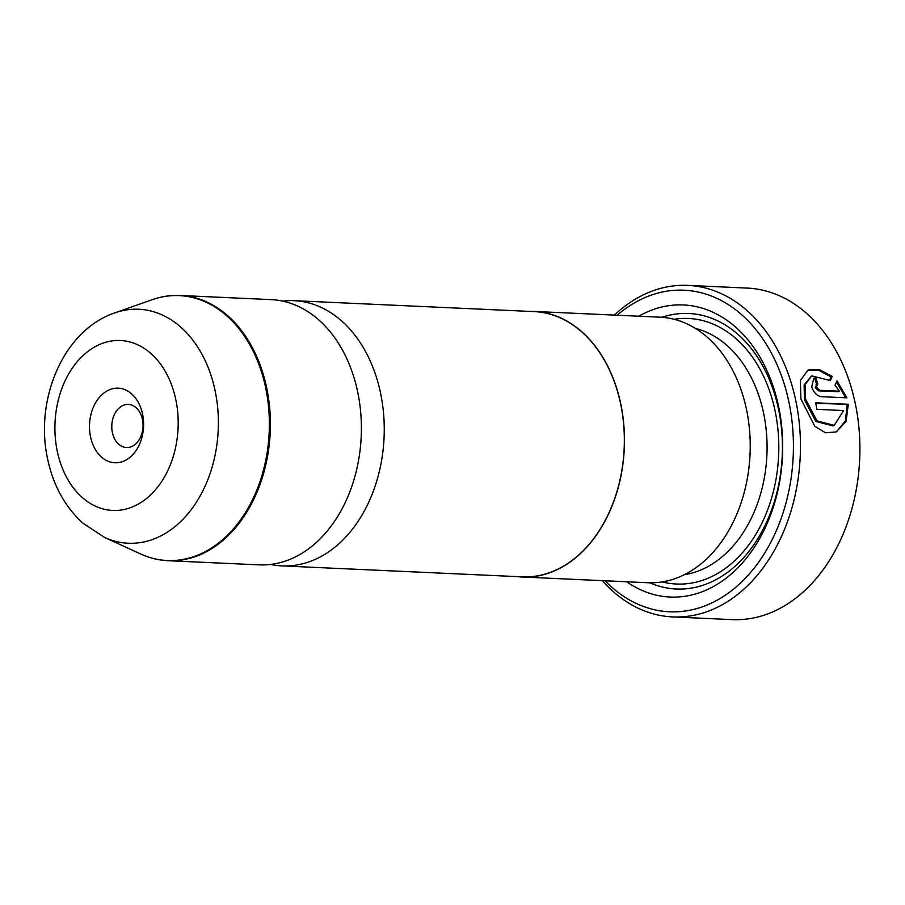 <?xml version="1.0" encoding="UTF-8"?>
<svg xmlns="http://www.w3.org/2000/svg" width="905" height="905" viewBox="0 0 905 905"><rect width="100%" height="100%" fill="white"/><g stroke="black" fill="none" stroke-linecap="round" stroke-linejoin="round"><path stroke-width="1.36" d="M282.609 301.094A132.752 96.122 92.6 0 1 294.08 300.675A132.752 96.122 92.6 0 1 380.19 391.345A132.752 96.122 92.6 0 1 281.998 565.897A132.752 96.122 92.6 0 1 270.618 564.437M815.756 403.37L848.324 404.286L815.643 402.793A165.932 120.15 92.6 0 1 816.864 409.332L843.618 410.553L834.206 425.384L816.943 420.859L805.586 399.128L805.28 384.421L811.649 375.869L804.126 384.942L804.443 399.705L815.79 421.391L833.053 425.904L834.003 425.474M807.464 370.315L818.493 370.179L831.05 376.887L829.681 380.043M811.649 375.869L830.371 380.575L832.204 376.356L819.274 369.557L808.029 370.043L800.348 380.598L800.914 398.969L814.76 426.221L825.371 432.771L836.22 431.934L846.096 421.436L848.324 404.286M847.171 404.807L845.338 421.04L836.559 431.685M816.683 384.557L815.269 387.578L818.482 390.824L838.211 391.729L839.354 391.198L819.636 390.304L816.412 387.046L817.826 384.037A165.932 120.15 -87.4 0 0 815.824 377.849L813.787 378.222L811.728 386.842C813.708 392.589 816.887 395.858 821.254 396.661L846.91 397.838L837.001 380.847L835.066 385.111L839.354 391.198M815.993 384.682L817.826 384.037M672.641 616.916L732.088 619.62A165.932 120.15 -87.4 0 0 854.829 401.424A165.932 120.15 -87.4 0 0 747.191 288.084L687.743 285.38A165.932 120.15 92.6 0 1 795.371 398.72A165.932 120.15 92.6 0 1 672.641 616.916A165.932 120.15 92.6 0 1 602.289 580.648M142.47 413.676A37.331 27.037 -87.4 0 0 108.77 390.066A37.331 27.037 -87.4 0 0 90.636 437.273A37.331 27.037 -87.4 0 0 124.336 460.883A37.331 27.037 -87.4 0 0 142.47 413.676M142.39 419.151A21.573 15.623 -87.4 0 0 128.397 404.422A21.573 15.623 -87.4 0 0 112.435 432.782A21.573 15.623 -87.4 0 0 126.429 447.523A21.573 15.623 -87.4 0 0 142.39 419.151M605.049 580.772A160.954 116.553 -87.4 0 0 742.654 580.976A160.954 116.553 -87.4 0 0 788.493 400.134A160.954 116.553 -87.4 0 0 617.142 315.223M529.368 311.388A132.911 96.247 92.6 0 1 534.176 311.444L659.937 317.169A132.911 96.247 92.6 0 1 746.161 407.951A132.911 96.247 92.6 0 1 647.844 582.73L522.083 576.994A132.911 96.247 92.6 0 1 517.287 576.609M638.772 316.207A146.191 105.851 92.6 0 1 778.232 404.795A146.191 105.851 92.6 0 1 743.808 561.326A146.191 105.851 92.6 0 1 626.679 581.768M661.894 317.282A137.899 99.844 92.6 0 1 778.198 407.68A137.899 99.844 92.6 0 1 751.67 547.808A137.899 99.844 92.6 0 1 649.801 582.786M168.126 560.715A132.752 96.122 92.6 0 0 266.319 386.152A132.752 96.122 92.6 0 0 180.208 295.483L271.217 299.634A132.752 96.122 92.6 0 1 357.328 390.304A132.752 96.122 92.6 0 1 259.135 564.856L168.126 560.715C158.624 560.263 149.427 558 140.513 553.928A132.583 95.998 -87.4 0 0 239.293 521.597A132.583 95.998 -87.4 0 0 265.312 386.164A132.583 95.998 -87.4 0 0 152.085 299.736L114.777 312.892A117.107 84.799 92.6 0 1 214.79 389.24A117.107 84.799 92.6 0 1 191.803 508.87A117.107 84.799 92.6 0 1 104.55 537.423L82.672 522.988C65.16 506.8 53.587 485.974 47.965 460.521C34.028 401.153 62.547 330.529 114.777 312.892M294.08 300.675L534.176 311.603A132.752 96.122 92.6 0 1 620.276 402.273A132.752 96.122 92.6 0 1 522.095 576.836L281.998 565.897M534.176 311.444A132.911 96.247 92.6 0 1 620.4 402.227A132.911 96.247 92.6 0 1 522.083 576.994M614.382 315.098A165.932 120.15 92.6 0 1 687.743 285.38M836.469 382.046L845.361 397.137M816.627 384.387A165.932 120.15 92.6 0 0 814.67 378.369L815.824 377.849M831.05 376.887L832.204 376.356M695.379 328.402A124.619 90.24 92.6 0 1 763.266 411.617A124.619 90.24 92.6 0 1 684.157 574.765M674.168 319.295A132.911 96.247 92.6 0 1 774.737 409.252A132.911 96.247 92.6 0 1 662.2 581.904M57.513 452.353A85.047 61.585 -87.4 0 0 134.279 506.121A85.047 61.585 -87.4 0 0 175.593 398.607A85.047 61.585 -87.4 0 0 98.815 344.828A85.047 61.585 -87.4 0 0 57.513 452.353M818.482 390.824L819.636 390.304M104.55 537.423L140.513 553.928M180.208 295.483C170.706 295.064 161.339 296.478 152.085 299.736"/></g></svg>
